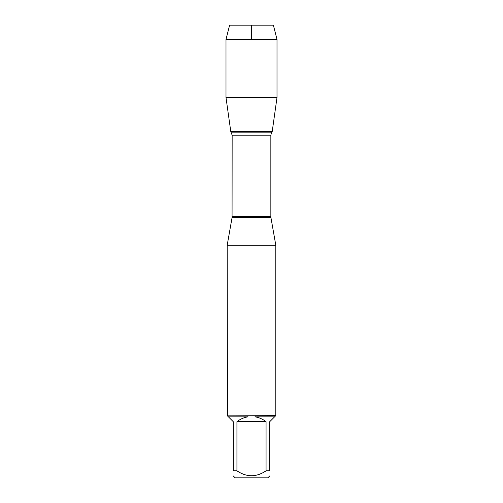 <?xml version="1.0" encoding="UTF-8"?>
<svg xmlns="http://www.w3.org/2000/svg" width="503" height="503" viewBox="0 0 503 503"><rect width="100%" height="100%" fill="white"/><g stroke="black" fill="none" stroke-linecap="round" stroke-linejoin="round"><path stroke-width="0.75" d="M275.814 245.257L227.186 245.257L227.457 415.874L275.814 415.604L275.814 245.257L270.928 217.56L232.072 217.56L227.186 245.257M266.062 470.814L266.062 421.677C262.805 419.106 259.133 417.496 255.04 416.849L274.569 416.849L269.74 421.677L269.74 470.814C269.74 477.372 269.74 477.372 269.74 470.814L266.062 470.814C256.348 477.372 246.64 477.372 236.938 470.814L233.26 470.814C233.26 477.372 233.26 477.372 233.26 470.814L233.26 421.677L228.431 416.849L247.96 416.849C243.867 417.496 240.195 419.106 236.938 421.677L236.938 470.814M269.74 475.913L267.803 477.85L235.197 477.85L233.26 475.913M275.543 415.874L274.569 416.849M255.04 416.849L255.109 415.874M228.431 416.849L227.457 415.874M247.891 415.874L247.96 416.849M232.072 217.56L232.153 135.175L230.802 131.667L272.198 131.667L230.802 131.667L225.998 97.507L230.802 131.667L251.5 131.667M236.938 421.677L266.062 421.677M277.002 39.467L225.998 39.467L229.62 25.15L273.381 25.15L277.002 39.467L277.002 97.507L225.998 97.507L225.998 39.467L229.62 25.15L251.5 25.15L251.5 39.467M232.153 216.598L270.847 216.598L270.847 135.175L232.153 135.175M231.512 132.849L271.488 132.849L272.198 131.667L277.002 97.507M270.847 135.175L271.488 132.849M270.928 217.56L270.847 216.598M225.998 39.467L225.998 97.507"/></g></svg>

